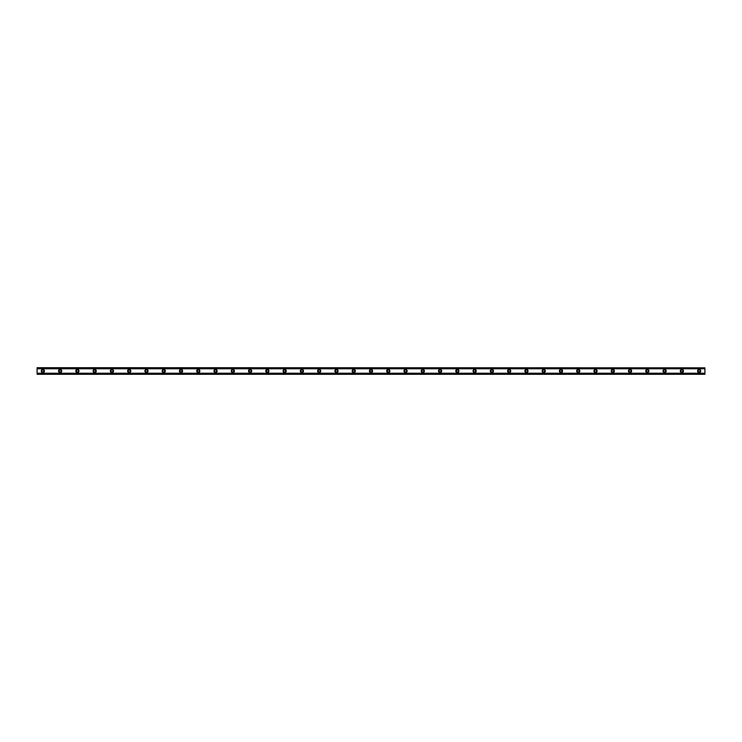 <?xml version="1.0" encoding="UTF-8"?>
<svg xmlns="http://www.w3.org/2000/svg" width="742" height="742" viewBox="0 0 742 742"><rect width="100%" height="100%" fill="white"/><g stroke="black" fill="none" stroke-linecap="round" stroke-linejoin="round"><path stroke-width="1.11" d="M42.86 372.011A1.011 1.011 0 0 1 41.849 371A1.011 1.011 0 0 1 42.86 369.989A1.011 1.011 0 0 1 43.861 371A1.011 1.011 0 0 1 42.86 372.011M699.14 372.011A1.011 1.011 0 0 1 698.139 371A1.011 1.011 0 0 1 699.14 369.989A1.011 1.011 0 0 1 700.151 371A1.011 1.011 0 0 1 699.14 372.011M681.87 372.011A1.011 1.011 0 0 1 680.868 371A1.011 1.011 0 0 1 681.87 369.989A1.011 1.011 0 0 1 682.881 371A1.011 1.011 0 0 1 681.87 372.011M664.6 372.011A1.011 1.011 0 0 1 663.598 371A1.011 1.011 0 0 1 664.6 369.989A1.011 1.011 0 0 1 665.611 371A1.011 1.011 0 0 1 664.6 372.011M647.33 372.011A1.011 1.011 0 0 1 646.319 371A1.011 1.011 0 0 1 647.33 369.989A1.011 1.011 0 0 1 648.341 371A1.011 1.011 0 0 1 647.33 372.011M630.06 372.011A1.011 1.011 0 0 1 629.049 371A1.011 1.011 0 0 1 630.06 369.989A1.011 1.011 0 0 1 631.071 371A1.011 1.011 0 0 1 630.06 372.011M612.79 372.011A1.011 1.011 0 0 1 611.779 371A1.011 1.011 0 0 1 612.79 369.989A1.011 1.011 0 0 1 613.801 371A1.011 1.011 0 0 1 612.79 372.011M595.52 372.011A1.011 1.011 0 0 1 594.509 371A1.011 1.011 0 0 1 595.52 369.989A1.011 1.011 0 0 1 596.531 371A1.011 1.011 0 0 1 595.52 372.011M578.25 372.011A1.011 1.011 0 0 1 577.239 371A1.011 1.011 0 0 1 578.25 369.989A1.011 1.011 0 0 1 579.252 371A1.011 1.011 0 0 1 578.25 372.011M560.98 372.011A1.011 1.011 0 0 1 559.969 371A1.011 1.011 0 0 1 560.98 369.989A1.011 1.011 0 0 1 561.982 371A1.011 1.011 0 0 1 560.98 372.011M543.71 372.011A1.011 1.011 0 0 1 542.699 371A1.011 1.011 0 0 1 543.71 369.989A1.011 1.011 0 0 1 544.711 371A1.011 1.011 0 0 1 543.71 372.011M526.44 372.011A1.011 1.011 0 0 1 525.429 371A1.011 1.011 0 0 1 526.44 369.989A1.011 1.011 0 0 1 527.441 371A1.011 1.011 0 0 1 526.44 372.011M509.17 372.011A1.011 1.011 0 0 1 508.159 371A1.011 1.011 0 0 1 509.17 369.989A1.011 1.011 0 0 1 510.171 371A1.011 1.011 0 0 1 509.17 372.011M491.89 372.011A1.011 1.011 0 0 1 490.889 371A1.011 1.011 0 0 1 491.89 369.989A1.011 1.011 0 0 1 492.901 371A1.011 1.011 0 0 1 491.89 372.011M474.62 372.011A1.011 1.011 0 0 1 473.619 371A1.011 1.011 0 0 1 474.62 369.989A1.011 1.011 0 0 1 475.631 371A1.011 1.011 0 0 1 474.62 372.011M457.35 372.011A1.011 1.011 0 0 1 456.349 371A1.011 1.011 0 0 1 457.35 369.989A1.011 1.011 0 0 1 458.361 371A1.011 1.011 0 0 1 457.35 372.011M440.08 372.011A1.011 1.011 0 0 1 439.078 371A1.011 1.011 0 0 1 440.08 369.989A1.011 1.011 0 0 1 441.091 371A1.011 1.011 0 0 1 440.08 372.011M422.81 372.011A1.011 1.011 0 0 1 421.808 371A1.011 1.011 0 0 1 422.81 369.989A1.011 1.011 0 0 1 423.821 371A1.011 1.011 0 0 1 422.81 372.011M405.54 372.011A1.011 1.011 0 0 1 404.538 371A1.011 1.011 0 0 1 405.54 369.989A1.011 1.011 0 0 1 406.551 371A1.011 1.011 0 0 1 405.54 372.011M388.27 372.011A1.011 1.011 0 0 1 387.259 371A1.011 1.011 0 0 1 388.27 369.989A1.011 1.011 0 0 1 389.281 371A1.011 1.011 0 0 1 388.27 372.011M371 372.011A1.011 1.011 0 0 1 369.989 371A1.011 1.011 0 0 1 371 369.989A1.011 1.011 0 0 1 372.011 371A1.011 1.011 0 0 1 371 372.011M353.73 372.011A1.011 1.011 0 0 1 352.719 371A1.011 1.011 0 0 1 353.73 369.989A1.011 1.011 0 0 1 354.741 371A1.011 1.011 0 0 1 353.73 372.011M336.46 372.011A1.011 1.011 0 0 1 335.449 371A1.011 1.011 0 0 1 336.46 369.989A1.011 1.011 0 0 1 337.462 371A1.011 1.011 0 0 1 336.46 372.011M319.19 372.011A1.011 1.011 0 0 1 318.179 371A1.011 1.011 0 0 1 319.19 369.989A1.011 1.011 0 0 1 320.192 371A1.011 1.011 0 0 1 319.19 372.011M301.92 372.011A1.011 1.011 0 0 1 300.909 371A1.011 1.011 0 0 1 301.92 369.989A1.011 1.011 0 0 1 302.922 371A1.011 1.011 0 0 1 301.92 372.011M284.65 372.011A1.011 1.011 0 0 1 283.639 371A1.011 1.011 0 0 1 284.65 369.989A1.011 1.011 0 0 1 285.651 371A1.011 1.011 0 0 1 284.65 372.011M267.38 372.011A1.011 1.011 0 0 1 266.369 371A1.011 1.011 0 0 1 267.38 369.989A1.011 1.011 0 0 1 268.381 371A1.011 1.011 0 0 1 267.38 372.011M250.11 372.011A1.011 1.011 0 0 1 249.099 371A1.011 1.011 0 0 1 250.11 369.989A1.011 1.011 0 0 1 251.111 371A1.011 1.011 0 0 1 250.11 372.011M232.83 372.011A1.011 1.011 0 0 1 231.829 371A1.011 1.011 0 0 1 232.83 369.989A1.011 1.011 0 0 1 233.841 371A1.011 1.011 0 0 1 232.83 372.011M215.56 372.011A1.011 1.011 0 0 1 214.559 371A1.011 1.011 0 0 1 215.56 369.989A1.011 1.011 0 0 1 216.571 371A1.011 1.011 0 0 1 215.56 372.011M198.29 372.011A1.011 1.011 0 0 1 197.289 371A1.011 1.011 0 0 1 198.29 369.989A1.011 1.011 0 0 1 199.301 371A1.011 1.011 0 0 1 198.29 372.011M181.02 372.011A1.011 1.011 0 0 1 180.018 371A1.011 1.011 0 0 1 181.02 369.989A1.011 1.011 0 0 1 182.031 371A1.011 1.011 0 0 1 181.02 372.011M163.75 372.011A1.011 1.011 0 0 1 162.748 371A1.011 1.011 0 0 1 163.75 369.989A1.011 1.011 0 0 1 164.761 371A1.011 1.011 0 0 1 163.75 372.011M146.48 372.011A1.011 1.011 0 0 1 145.469 371A1.011 1.011 0 0 1 146.48 369.989A1.011 1.011 0 0 1 147.491 371A1.011 1.011 0 0 1 146.48 372.011M129.21 372.011A1.011 1.011 0 0 1 128.199 371A1.011 1.011 0 0 1 129.21 369.989A1.011 1.011 0 0 1 130.221 371A1.011 1.011 0 0 1 129.21 372.011M111.94 372.011A1.011 1.011 0 0 1 110.929 371A1.011 1.011 0 0 1 111.94 369.989A1.011 1.011 0 0 1 112.951 371A1.011 1.011 0 0 1 111.94 372.011M94.67 372.011A1.011 1.011 0 0 1 93.659 371A1.011 1.011 0 0 1 94.67 369.989A1.011 1.011 0 0 1 95.681 371A1.011 1.011 0 0 1 94.67 372.011M77.4 372.011A1.011 1.011 0 0 1 76.389 371A1.011 1.011 0 0 1 77.4 369.989A1.011 1.011 0 0 1 78.402 371A1.011 1.011 0 0 1 77.4 372.011M60.13 372.011A1.011 1.011 0 0 1 59.119 371A1.011 1.011 0 0 1 60.13 369.989A1.011 1.011 0 0 1 61.132 371A1.011 1.011 0 0 1 60.13 372.011M42.86 369.414A1.586 1.586 0 0 0 41.274 371A1.586 1.586 0 0 0 42.86 372.586A1.586 1.586 0 0 0 44.437 371A1.586 1.586 0 0 0 42.86 369.414M699.14 369.414A1.586 1.586 0 0 0 697.563 371A1.586 1.586 0 0 0 699.14 372.586A1.586 1.586 0 0 0 700.726 371A1.586 1.586 0 0 0 699.14 369.414M681.87 369.414A1.586 1.586 0 0 0 680.293 371A1.586 1.586 0 0 0 681.87 372.586A1.586 1.586 0 0 0 683.456 371A1.586 1.586 0 0 0 681.87 369.414M664.6 369.414A1.586 1.586 0 0 0 663.014 371A1.586 1.586 0 0 0 664.6 372.586A1.586 1.586 0 0 0 666.186 371A1.586 1.586 0 0 0 664.6 369.414M647.33 369.414A1.586 1.586 0 0 0 645.744 371A1.586 1.586 0 0 0 647.33 372.586A1.586 1.586 0 0 0 648.916 371A1.586 1.586 0 0 0 647.33 369.414M630.06 369.414A1.586 1.586 0 0 0 628.474 371A1.586 1.586 0 0 0 630.06 372.586A1.586 1.586 0 0 0 631.646 371A1.586 1.586 0 0 0 630.06 369.414M612.79 369.414A1.586 1.586 0 0 0 611.204 371A1.586 1.586 0 0 0 612.79 372.586A1.586 1.586 0 0 0 614.376 371A1.586 1.586 0 0 0 612.79 369.414M595.52 369.414A1.586 1.586 0 0 0 593.934 371A1.586 1.586 0 0 0 595.52 372.586A1.586 1.586 0 0 0 597.106 371A1.586 1.586 0 0 0 595.52 369.414M578.25 369.414A1.586 1.586 0 0 0 576.664 371A1.586 1.586 0 0 0 578.25 372.586A1.586 1.586 0 0 0 579.836 371A1.586 1.586 0 0 0 578.25 369.414M560.98 369.414A1.586 1.586 0 0 0 559.394 371A1.586 1.586 0 0 0 560.98 372.586A1.586 1.586 0 0 0 562.557 371A1.586 1.586 0 0 0 560.98 369.414M543.71 369.414A1.586 1.586 0 0 0 542.124 371A1.586 1.586 0 0 0 543.71 372.586A1.586 1.586 0 0 0 545.287 371A1.586 1.586 0 0 0 543.71 369.414M526.44 369.414A1.586 1.586 0 0 0 524.854 371A1.586 1.586 0 0 0 526.44 372.586A1.586 1.586 0 0 0 528.016 371A1.586 1.586 0 0 0 526.44 369.414M509.17 369.414A1.586 1.586 0 0 0 507.584 371A1.586 1.586 0 0 0 509.17 372.586A1.586 1.586 0 0 0 510.746 371A1.586 1.586 0 0 0 509.17 369.414M491.89 369.414A1.586 1.586 0 0 0 490.314 371A1.586 1.586 0 0 0 491.89 372.586A1.586 1.586 0 0 0 493.476 371A1.586 1.586 0 0 0 491.89 369.414M474.62 369.414A1.586 1.586 0 0 0 473.044 371A1.586 1.586 0 0 0 474.62 372.586A1.586 1.586 0 0 0 476.206 371A1.586 1.586 0 0 0 474.62 369.414M457.35 369.414A1.586 1.586 0 0 0 455.773 371A1.586 1.586 0 0 0 457.35 372.586A1.586 1.586 0 0 0 458.936 371A1.586 1.586 0 0 0 457.35 369.414M440.08 369.414A1.586 1.586 0 0 0 438.503 371A1.586 1.586 0 0 0 440.08 372.586A1.586 1.586 0 0 0 441.666 371A1.586 1.586 0 0 0 440.08 369.414M422.81 369.414A1.586 1.586 0 0 0 421.233 371A1.586 1.586 0 0 0 422.81 372.586A1.586 1.586 0 0 0 424.396 371A1.586 1.586 0 0 0 422.81 369.414M405.54 369.414A1.586 1.586 0 0 0 403.954 371A1.586 1.586 0 0 0 405.54 372.586A1.586 1.586 0 0 0 407.126 371A1.586 1.586 0 0 0 405.54 369.414M388.27 369.414A1.586 1.586 0 0 0 386.684 371A1.586 1.586 0 0 0 388.27 372.586A1.586 1.586 0 0 0 389.856 371A1.586 1.586 0 0 0 388.27 369.414M371 369.414A1.586 1.586 0 0 0 369.414 371A1.586 1.586 0 0 0 371 372.586A1.586 1.586 0 0 0 372.586 371A1.586 1.586 0 0 0 371 369.414M353.73 369.414A1.586 1.586 0 0 0 352.144 371A1.586 1.586 0 0 0 353.73 372.586A1.586 1.586 0 0 0 355.316 371A1.586 1.586 0 0 0 353.73 369.414M336.46 369.414A1.586 1.586 0 0 0 334.874 371A1.586 1.586 0 0 0 336.46 372.586A1.586 1.586 0 0 0 338.046 371A1.586 1.586 0 0 0 336.46 369.414M319.19 369.414A1.586 1.586 0 0 0 317.604 371A1.586 1.586 0 0 0 319.19 372.586A1.586 1.586 0 0 0 320.767 371A1.586 1.586 0 0 0 319.19 369.414M301.92 369.414A1.586 1.586 0 0 0 300.334 371A1.586 1.586 0 0 0 301.92 372.586A1.586 1.586 0 0 0 303.497 371A1.586 1.586 0 0 0 301.92 369.414M284.65 369.414A1.586 1.586 0 0 0 283.064 371A1.586 1.586 0 0 0 284.65 372.586A1.586 1.586 0 0 0 286.227 371A1.586 1.586 0 0 0 284.65 369.414M267.38 369.414A1.586 1.586 0 0 0 265.794 371A1.586 1.586 0 0 0 267.38 372.586A1.586 1.586 0 0 0 268.956 371A1.586 1.586 0 0 0 267.38 369.414M250.11 369.414A1.586 1.586 0 0 0 248.524 371A1.586 1.586 0 0 0 250.11 372.586A1.586 1.586 0 0 0 251.686 371A1.586 1.586 0 0 0 250.11 369.414M232.83 369.414A1.586 1.586 0 0 0 231.254 371A1.586 1.586 0 0 0 232.83 372.586A1.586 1.586 0 0 0 234.416 371A1.586 1.586 0 0 0 232.83 369.414M215.56 369.414A1.586 1.586 0 0 0 213.984 371A1.586 1.586 0 0 0 215.56 372.586A1.586 1.586 0 0 0 217.146 371A1.586 1.586 0 0 0 215.56 369.414M198.29 369.414A1.586 1.586 0 0 0 196.713 371A1.586 1.586 0 0 0 198.29 372.586A1.586 1.586 0 0 0 199.876 371A1.586 1.586 0 0 0 198.29 369.414M181.02 369.414A1.586 1.586 0 0 0 179.443 371A1.586 1.586 0 0 0 181.02 372.586A1.586 1.586 0 0 0 182.606 371A1.586 1.586 0 0 0 181.02 369.414M163.75 369.414A1.586 1.586 0 0 0 162.164 371A1.586 1.586 0 0 0 163.75 372.586A1.586 1.586 0 0 0 165.336 371A1.586 1.586 0 0 0 163.75 369.414M146.48 369.414A1.586 1.586 0 0 0 144.894 371A1.586 1.586 0 0 0 146.48 372.586A1.586 1.586 0 0 0 148.066 371A1.586 1.586 0 0 0 146.48 369.414M129.21 369.414A1.586 1.586 0 0 0 127.624 371A1.586 1.586 0 0 0 129.21 372.586A1.586 1.586 0 0 0 130.796 371A1.586 1.586 0 0 0 129.21 369.414M111.94 369.414A1.586 1.586 0 0 0 110.354 371A1.586 1.586 0 0 0 111.94 372.586A1.586 1.586 0 0 0 113.526 371A1.586 1.586 0 0 0 111.94 369.414M94.67 369.414A1.586 1.586 0 0 0 93.084 371A1.586 1.586 0 0 0 94.67 372.586A1.586 1.586 0 0 0 96.256 371A1.586 1.586 0 0 0 94.67 369.414M77.4 369.414A1.586 1.586 0 0 0 75.814 371A1.586 1.586 0 0 0 77.4 372.586A1.586 1.586 0 0 0 78.986 371A1.586 1.586 0 0 0 77.4 369.414M60.13 369.414A1.586 1.586 0 0 0 58.544 371A1.586 1.586 0 0 0 60.13 372.586A1.586 1.586 0 0 0 61.707 371A1.586 1.586 0 0 0 60.13 369.414M37.1 374.311L37.1 373.226L704.9 373.226L704.9 374.311L37.1 374.311M37.1 367.809L704.9 367.809L37.1 367.689L37.1 373.226M704.9 367.809L704.9 373.226M704.9 374.024L37.1 374.024M37.1 368.774L704.9 368.774M37.1 367.976L704.9 367.976M37.1 374.191L704.9 374.191"/></g></svg>
